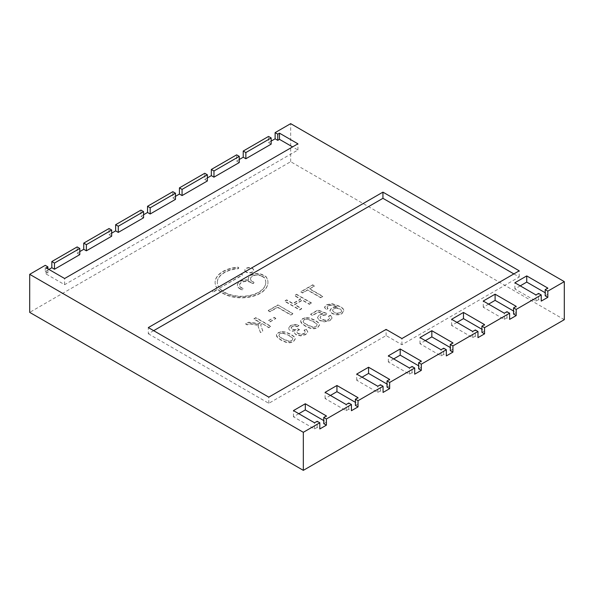 <?xml version="1.0" encoding="UTF-8"?>
<svg xmlns="http://www.w3.org/2000/svg" width="594" height="594" viewBox="0 0 594 594"><rect width="100%" height="100%" fill="white"/><g stroke="black" fill="none" stroke-linecap="round" stroke-linejoin="round"><path stroke-width="0.45" stroke-dasharray="2.97 2.23" d="M336.679 308.212L339.872 309.043L341.268 310.32L341.453 311.716L340.355 312.875L337.399 313.506L334.043 312.526L332.432 310.254L333.665 308.62L336.679 307.907L339.872 308.739L341.268 310.016L341.453 311.412L340.355 312.57L337.399 313.201L334.043 312.221L332.44 310.35L333.665 308.925L336.679 307.907M341.55 311.219L341.453 311.716L341.55 311.219M288.818 335.625C291.275 337.043 292.619 338.142 292.842 338.929L291.921 340.533L288.617 341.06L282.893 338.743C280.45 337.333 279.113 336.234 278.876 335.447L279.804 333.821L282.893 333.264L288.818 335.32C291.275 336.739 292.619 337.838 292.842 338.625L291.921 340.837L288.617 341.364L282.893 339.048C280.45 337.637 279.113 336.538 278.876 335.751L279.804 333.516L282.893 333.264M307.157 318.948L313.09 321.302C315.548 322.72 316.892 323.827 317.114 324.614L316.194 326.826L312.889 327.353L307.165 325.029C304.722 323.626 303.386 322.527 303.14 321.733L303.066 320.938L304.076 319.498L307.157 318.948L313.09 321.606C315.548 323.025 316.892 324.131 317.114 324.918L316.194 326.522L312.889 327.049L307.165 324.725C304.722 323.322 303.386 322.223 303.14 321.428L304.076 319.802L307.157 319.253M564.3 319.676L290.674 161.702L29.7 312.37M219.55 288.142L242.018 275.475A1.099 0.639 180 0 0 242.337 275.029A1.099 0.639 180 0 0 241.661 274.443A1.099 0.639 180 0 0 240.459 274.577L218.659 287.169A24.22 13.981 0 0 1 217.315 282.581L217.315 282.276A24.22 13.981 0 0 0 218.659 286.865L240.459 274.272A1.099 0.639 180 0 1 241.661 274.138A1.099 0.639 180 0 1 242.337 274.725A1.099 0.639 180 0 1 242.018 275.171L219.55 288.142A24.22 13.981 0 0 0 246.74 295.931A24.22 13.981 0 0 0 265.756 282.276A24.22 13.981 0 0 0 264.375 277.621A1.76 1.017 0 0 0 263.959 277.242L261.776 275.98A6.608 3.816 0 0 0 254.574 275.156A6.608 3.816 0 0 0 250.497 278.675A6.608 3.816 0 0 0 252.435 281.37L253.675 282.091A1.099 0.639 180 0 1 254.002 282.544A1.099 0.639 180 0 1 253.319 283.13A1.099 0.639 180 0 1 252.123 282.989L250.876 282.276A6.608 3.816 0 0 0 243.674 281.445A6.608 3.816 0 0 0 239.597 284.972A6.608 3.816 0 0 0 241.535 287.667L242.775 288.387A1.099 0.639 180 0 1 243.102 288.833A1.099 0.639 180 0 1 242.419 289.419A1.099 0.639 180 0 1 241.223 289.285L239.976 288.565A8.806 5.086 180 0 1 237.4 284.972A8.806 5.086 180 0 1 248.641 280.086L248.641 280.39A8.806 5.086 180 0 1 248.292 278.98A8.806 5.086 180 0 1 253.735 274.287A8.806 5.086 180 0 1 263.328 275.386L265.86 276.849A1.76 1.017 180 0 1 266.268 277.212A26.426 15.258 180 0 1 267.953 282.581A26.426 15.258 180 0 1 247.601 297.423A26.426 15.258 180 0 1 217.901 289.397L212.637 292.441L212.637 290.644L216.944 288.157A26.426 15.258 180 0 1 215.11 282.581A26.426 15.258 180 0 1 237.444 267.508A1.099 0.639 180 0 1 238.714 268.132A1.099 0.639 180 0 1 237.786 268.763A24.22 13.981 0 0 0 217.315 282.581M239.976 288.565L239.976 288.87A8.806 5.086 180 0 1 237.4 285.276A8.806 5.086 180 0 1 248.641 280.39M239.976 288.87L241.223 289.59A1.099 0.639 180 0 0 242.419 289.724A1.099 0.639 180 0 0 243.102 289.137A1.099 0.639 180 0 0 242.775 288.691L241.535 287.971A6.608 3.816 0 0 1 239.597 285.276L239.597 284.972M250.876 282.276L250.876 282.581A6.608 3.816 0 0 0 243.674 281.749A6.608 3.816 0 0 0 239.597 285.276M250.876 282.581L252.123 283.293A1.099 0.639 180 0 0 253.319 283.435A1.099 0.639 180 0 0 254.002 282.848A1.099 0.639 180 0 0 253.675 282.395L252.435 281.675A6.608 3.816 0 0 1 250.497 278.98L250.497 278.675M261.776 275.98L261.776 276.284A6.608 3.816 0 0 0 254.574 275.46A6.608 3.816 0 0 0 250.497 278.98M261.776 276.284L263.959 277.547A1.76 1.017 0 0 1 264.375 277.925A24.22 13.981 0 0 1 265.756 282.581L265.756 282.276M219.55 288.446A24.22 13.981 0 0 0 246.74 296.235A24.22 13.981 0 0 0 265.756 282.581M322.802 296.614L309.548 288.959L314.501 286.1L312.756 285.098L300.831 291.981L302.576 292.991L307.521 290.132L320.775 297.78L322.802 296.614L320.775 297.475L307.521 289.827L302.576 292.686L300.831 291.676L312.756 284.793L314.501 285.796L309.548 288.959M311.434 303.178L296.436 294.52L294.416 295.686L300.623 299.272L292.879 303.742L286.672 300.156L284.645 301.321L299.643 309.979L301.663 308.813L294.624 304.744L302.361 300.274L309.407 304.343L311.434 302.873L309.407 304.039L302.361 299.97L294.624 304.44L301.663 308.509L299.643 309.674L284.645 301.017L286.672 299.851L292.879 303.437L300.623 298.968L294.416 295.381L296.436 294.52M258.694 324.495L256.653 324.762L249.94 323.604L247.282 324.628L245.537 323.619L248.782 322.208L258.056 323.418L260.514 322.601L253.89 318.778L255.91 317.612L270.909 326.269L268.882 327.435L261.843 323.366L268.882 327.74L270.909 326.574L255.91 317.916L253.89 319.082L260.514 322.906L258.056 323.723L248.782 322.512L245.537 323.923L247.282 324.933L249.94 323.908L256.653 325.067L258.694 324.799L258.123 326.277L260.447 332.61L262.8 331.252L260.647 324.777L262.8 330.947L260.447 332.306L258.501 327.643L258.123 325.972L258.694 324.799M261.843 323.671L260.647 325.081L261.843 323.366M327.094 307.402L327.947 308.687L325.92 309.689L324.562 307.343L326.477 305.101L331.957 303.913L339.835 306.608C342.411 308.093 343.77 309.437 343.926 310.647L341.847 313.788L338.795 314.813L335.283 314.709L332.068 313.558L329.878 310.41L331.652 307.93L334.147 307.061L337.266 306.994L333.301 305.606L330.167 305.301L328.133 305.917L327.094 307.402M337.266 306.994L333.301 305.301L330.167 304.997L328.133 305.613L327.094 307.098L327.947 308.383L325.92 309.385L324.562 307.039L326.477 304.796L331.957 303.608L339.835 306.304C342.411 307.789 343.77 309.132 343.926 310.343L341.847 313.483L338.795 314.508L335.283 314.404L332.068 313.253L329.878 310.811L331.652 308.234L334.147 307.365L337.266 307.298M324.547 307.558L324.562 307.039L324.547 307.558M281.801 331.883L285.892 332.388L290.711 334.541C293.503 336.152 295.04 337.607 295.322 338.899L293.458 341.721L289.894 342.79L285.796 342.278L281.014 340.139L277.829 337.912L276.522 336.107L276.618 334.444L278.252 332.944L281.801 331.578L285.892 332.083L290.711 334.236C293.503 335.848 295.04 337.303 295.322 338.595L293.458 341.416L289.894 342.486L285.796 341.973L281.014 339.835L277.829 337.607L276.373 335.068L276.618 334.14L278.252 332.64L281.801 331.578M306.073 317.872L310.165 318.377L314.976 320.522C317.775 322.141 319.312 323.596 319.594 324.888L317.731 327.71L314.167 328.772L310.068 328.267L305.286 326.121L302.101 323.901L300.794 322.097L300.891 320.433L302.524 318.933L306.073 317.567L310.165 318.072L314.976 320.218C317.775 321.837 319.312 323.292 319.594 324.584L317.731 327.405L314.167 328.467L310.068 327.962L305.286 325.816L302.101 323.596L300.646 321.057L300.891 320.129L302.524 318.629L306.073 317.567M297.401 326.418L294.513 325.787L292.114 326.41L291.045 327.784L292.025 329.418L294.787 329.974L297.691 328.972L299.495 329.781L298.025 330.39L296.792 332.046L298.062 333.709L301.128 334.496L304.165 333.769L305.309 331.964L304.091 330.123L306.259 329.195L307.803 332.091L305.732 334.637L300.802 335.914L296.079 334.823L294.424 332.996L295.233 330.761L292.441 331.229L290.169 330.524L288.795 329.106L288.929 327.079L290.644 325.49L294.602 324.383L299.005 325.17L297.401 326.722L294.513 326.091L292.114 326.715L291.045 328.103L292.025 329.113L294.787 329.67L297.691 328.668L299.495 329.781M297.401 326.722L299.005 325.475L294.602 324.688L290.644 325.794L288.929 327.383L288.795 329.106L290.169 330.524M306.259 329.195L307.803 331.786L305.732 334.333L300.802 335.61L296.079 334.519L294.424 332.996L295.233 331.066M306.259 329.499L304.091 330.427L305.301 332.016L304.165 333.769M299.495 329.477L298.025 330.086L296.792 331.727L298.062 333.405L301.128 334.192L304.165 333.464M330.524 315.184L332.105 318.087L329.945 320.656L324.235 321.859L319.55 320.508L317.389 317.716L319.305 314.738L323.032 313.662L318.406 311.872L312.533 315.266L310.647 314.181L317.901 309.986L327.108 313.535L325.646 315.006L321.413 315.674L320.01 317.538L321.644 319.461L325.185 320.478L328.437 319.758L329.625 318.265L328.504 316.194L330.524 315.184L332.105 318.087L329.945 320.352L324.235 321.554L319.55 320.203L317.389 317.716L319.305 315.043L323.032 313.966L318.406 312.177L312.533 315.57L310.647 314.486L317.901 310.291L327.108 313.84L325.646 315.006M330.524 315.488L328.504 316.498L329.625 318.265L328.437 319.758M325.646 314.701L321.413 315.369L320.01 317.538L321.644 319.156L325.185 320.173L328.437 319.453M277.881 305.227L268.258 310.788L270.003 311.791L277.606 307.402L290.852 315.058L292.879 313.884L277.881 304.922L292.879 313.58L290.852 314.753L277.606 307.098L270.003 311.486L268.258 310.788M246.146 272.193A4.403 2.539 180 0 1 244.862 270.396A4.403 2.539 180 0 1 249.265 267.849A4.403 2.539 180 0 1 253.668 270.396A4.403 2.539 180 0 1 250.95 272.743A4.403 2.539 180 0 1 246.146 272.193M275.787 318.599L274.049 317.59L268.325 320.894L270.07 321.896L275.787 318.599L270.07 321.592L268.325 320.589L274.049 317.59M274.049 317.285L275.787 318.295M246.146 271.889A4.403 2.539 180 0 1 244.862 270.092A4.403 2.539 180 0 1 249.265 267.545A4.403 2.539 180 0 1 253.668 270.092A4.403 2.539 180 0 1 250.95 272.438A4.403 2.539 180 0 1 246.146 271.889M268.258 310.484L277.881 304.922M295.233 330.761L292.441 330.925L290.169 330.219M282.893 332.959L288.818 335.32M296.436 294.216L311.434 302.873M309.548 288.654L322.802 296.309M248.641 280.086A8.806 5.086 180 0 1 248.292 278.675A8.806 5.086 180 0 1 253.735 273.983A8.806 5.086 180 0 1 263.328 275.081L265.86 276.544A1.76 1.017 180 0 1 266.268 276.908A26.426 15.258 180 0 1 267.953 282.276A26.426 15.258 180 0 1 247.601 297.119A26.426 15.258 180 0 1 217.901 289.092L212.637 292.137L212.637 290.34L216.944 287.852A26.426 15.258 180 0 1 215.11 282.276A26.426 15.258 180 0 1 237.444 267.203A1.099 0.639 180 0 1 238.714 267.827A1.099 0.639 180 0 1 237.786 268.458A24.22 13.981 0 0 0 217.315 282.276M207.373 177.925L204.737 179.447L204.737 173.27M239.271 159.511L236.635 161.033L236.635 154.848M271.168 141.09L268.533 142.612L268.533 136.434M290.674 161.702L290.674 123.649M48.894 269.424L45.255 271.525L45.255 265.34M79.789 251.589L77.153 253.111L77.153 246.926M111.679 233.167L109.044 234.689L109.044 228.512M143.577 214.753L140.941 216.275L140.941 210.098M175.475 196.339L172.839 197.861L172.839 191.684M425.326 340.652L419.973 343.74L441.06 355.917L443.696 354.395L446.332 355.917M443.696 354.395L443.696 348.21M418.659 368.852L421.295 367.33L418.659 365.807M393.688 358.91L388.342 361.998L409.429 374.175L412.065 372.653L414.701 374.175M412.065 372.653L412.065 366.476M387.021 387.117L389.657 385.595L387.021 384.073M362.058 377.175L356.704 380.264L377.799 392.441L380.435 390.919L383.071 392.441M380.435 390.919L380.435 384.741M355.39 405.375L358.026 403.853L355.39 402.331M330.427 395.441L325.074 398.529L346.161 410.706L348.797 409.184L351.433 410.706M348.797 409.184L348.797 402.999M323.76 423.641L326.396 422.119L323.76 420.597M298.789 413.699L293.443 416.795L314.53 428.965L317.166 427.442L319.802 428.965M317.166 427.442L317.166 421.265M545.188 295.797L547.824 294.275L545.188 292.753M520.225 285.863L514.872 288.951L535.959 301.121L538.595 299.599L541.231 301.121M538.595 299.599L538.595 293.421M513.558 314.063L516.193 312.541L513.558 311.018M488.595 304.121L483.241 307.209L504.328 319.386L506.964 317.864L509.6 319.386M506.964 317.864L506.964 311.687M481.92 332.321L484.556 330.799L481.92 329.276M456.957 322.386L451.603 325.475L472.698 337.652L475.334 336.13L477.97 337.652M475.334 336.13L475.334 329.952M450.289 350.586L452.925 349.064L450.289 347.542M204.737 179.447L207.373 180.97M45.255 271.525L47.891 273.047L46.176 274.034L64.627 284.689L297.921 149.992L292.575 146.904M268.533 142.612L271.168 144.134M236.635 161.033L239.271 162.556M172.839 197.861L175.475 199.384M140.941 216.275L143.577 217.798M109.044 234.689L111.679 236.212M77.153 253.111L79.789 254.626M47.891 273.047L47.891 268.844M441.06 355.917L441.06 349.732M419.973 343.74L419.973 337.563M452.925 349.064L452.925 342.887M472.698 337.652L472.698 331.474M451.603 325.475L451.603 319.297M484.556 330.799L484.556 324.621M504.328 319.386L504.328 313.209M483.241 307.209L483.241 301.032M516.193 312.541L516.193 306.363M535.959 301.121L535.959 294.943M514.872 288.951L514.872 282.766M547.824 294.275L547.824 288.097M297.921 149.992L297.921 143.815M64.627 284.689L64.627 278.512M46.176 274.034L46.176 267.857M314.53 428.965L314.53 422.787M293.443 416.795L293.443 410.61M326.396 422.119L326.396 415.941M346.161 410.706L346.161 404.521M325.074 398.529L325.074 392.352M358.026 403.853L358.026 397.676M377.799 392.441L377.799 386.263M356.704 380.264L356.704 374.086M389.657 385.595L389.657 379.41M409.429 374.175L409.429 367.998M388.342 361.998L388.342 355.821M421.295 367.33L421.295 361.152M153.675 330.68L148.322 333.769L148.322 327.591M148.322 333.769L268.792 403.319L386.1 335.595L401.915 344.728L519.223 277.004L513.869 273.916M519.223 277.004L519.223 270.819M401.915 344.728L401.915 338.55M386.1 335.595L386.1 329.418M268.792 403.319L268.792 397.141"/><path stroke-width="0.89" d="M47.891 268.844L47.891 266.862L45.255 265.34L29.7 274.324L29.7 312.37L303.326 470.351L564.3 319.676L564.3 281.63L290.674 123.649L275.119 132.633L275.119 138.81L271.168 141.09M303.326 470.351L303.326 432.298L319.802 422.787L319.802 428.965L326.396 425.163L326.396 418.985L351.433 404.521L351.433 410.706L358.026 406.897L358.026 400.72L383.071 386.263L383.071 392.441L389.657 388.632L389.657 382.454L414.701 367.998L414.701 374.175L421.295 370.374L421.295 364.196L446.332 349.732L446.332 355.917L452.925 352.108L452.925 345.931L477.97 331.474L477.97 337.652L484.556 333.843L484.556 327.665L509.6 313.209L509.6 319.386L516.193 315.585L516.193 309.407L541.231 294.943L541.231 301.121L547.824 297.319L547.824 291.142L564.3 281.63M29.7 274.324L303.326 432.298M179.433 194.06L182.068 195.575L207.373 180.97L207.373 174.792L204.737 173.27L179.433 187.875L179.433 194.06L175.475 196.339M207.373 177.925L211.33 175.638L211.33 169.461L236.635 154.848L239.271 156.37L213.966 170.983L211.33 169.461M239.271 159.511L243.221 157.224L243.221 151.047L268.533 136.434L271.168 137.957L245.857 152.569L243.221 151.047M48.894 269.424L51.841 267.716L51.841 261.538L77.153 246.926L79.789 248.448L54.477 263.06L51.841 261.538M79.789 251.589L83.739 249.302L83.739 243.124L109.044 228.512L111.679 230.034L86.375 244.646L83.739 243.124M111.679 233.167L115.637 230.888L115.637 224.71L140.941 210.098L143.577 211.62L118.273 226.232L115.637 224.71M143.577 214.753L147.535 212.474L147.535 206.289L172.839 191.684L175.475 193.206L150.171 207.811L147.535 206.289M452.925 345.931L450.289 344.409L452.925 342.887L431.838 330.709L419.973 337.563L441.06 349.732L443.696 348.21L446.332 349.732M484.556 327.665L481.92 326.143L484.556 324.621L463.469 312.444L451.603 319.297L472.698 331.474L475.334 329.952L477.97 331.474M516.193 309.407L513.558 307.885L516.193 306.363L495.099 294.186L483.241 301.032L504.328 313.209L506.964 311.687L509.6 313.209M547.824 291.142L545.188 289.62L547.824 288.097L526.737 275.92L514.872 282.766L535.959 294.943L538.595 293.421L541.231 294.943M47.891 266.862L46.176 267.857L64.627 278.512L297.921 143.815L279.47 133.16L277.754 134.155L275.119 132.633M326.396 418.985L323.76 417.463L326.396 415.941L305.301 403.764L293.443 410.61L314.53 422.787L317.166 421.265L319.802 422.787M358.026 400.72L355.39 399.198L358.026 397.676L336.939 385.499L325.074 392.352L346.161 404.521L348.797 402.999L351.433 404.521M389.657 382.454L387.021 380.932L389.657 379.41L368.57 367.241L356.704 374.086L377.799 386.263L380.435 384.741L383.071 386.263M421.295 364.196L418.659 362.674L421.295 361.152L400.2 348.975L388.342 355.821L409.429 367.998L412.065 366.476L414.701 367.998M382.937 192.137L148.322 327.591L268.792 397.141L386.1 329.418L401.915 338.55L519.223 270.819L382.937 192.137L382.937 198.314L153.675 330.68M421.295 370.374L418.659 368.852L418.659 362.674M418.659 365.807L400.2 355.153L393.688 358.91M389.657 388.632L387.021 387.117L387.021 380.932M387.021 384.073L368.57 373.418L362.058 377.175M358.026 406.897L355.39 405.375L355.39 399.198M355.39 402.331L336.939 391.676L330.427 395.441M326.396 425.163L323.76 423.641L323.76 417.463M323.76 420.597L305.301 409.942L298.789 413.699M547.824 297.319L545.188 295.797L545.188 289.62M545.188 292.753L526.737 282.098L520.225 285.863M516.193 315.585L513.558 314.063L513.558 307.885M513.558 311.018L495.099 300.364L488.595 304.121M484.556 333.843L481.92 332.321L481.92 326.143M481.92 329.276L463.469 318.629L456.957 322.386M452.925 352.108L450.289 350.586L450.289 344.409M450.289 347.542L431.838 336.887L425.326 340.652M182.068 195.575L182.068 189.397L179.433 187.875M207.373 174.792L182.068 189.397M292.575 146.904L279.47 139.345L277.754 140.333L275.119 138.81M271.168 137.957L271.168 144.134L245.857 158.747L243.221 157.224M239.271 156.37L239.271 162.556L213.966 177.161L211.33 175.638M175.475 193.206L175.475 199.384L150.171 213.996L147.535 212.474M143.577 211.62L143.577 217.798L118.273 232.41L115.637 230.888M111.679 230.034L111.679 236.212L86.375 250.824L83.739 249.302M79.789 248.448L79.789 254.626L54.477 269.238L51.841 267.716M213.966 177.161L213.966 170.983M245.857 158.747L245.857 152.569M277.754 140.333L277.754 134.155M54.477 269.238L54.477 263.06M86.375 250.824L86.375 244.646M118.273 232.41L118.273 226.232M150.171 213.996L150.171 207.811M431.838 336.887L431.838 330.709M463.469 318.629L463.469 312.444M495.099 300.364L495.099 294.186M526.737 282.098L526.737 275.92M279.47 139.345L279.47 133.16M305.301 409.942L305.301 403.764M336.939 391.676L336.939 385.499M368.57 373.418L368.57 367.241M400.2 355.153L400.2 348.975M513.869 273.916L382.937 198.314"/></g></svg>
